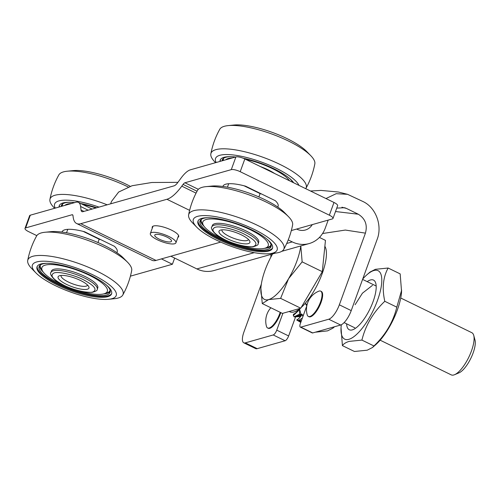 <?xml version="1.0" encoding="UTF-8"?>
<svg xmlns="http://www.w3.org/2000/svg" width="500" height="500" viewBox="0 0 500 500"><rect width="100%" height="100%" fill="white"/><g stroke="black" fill="none" stroke-linecap="round" stroke-linejoin="round"><path stroke-width="0.75" d="M152.325 228.062A14.081 3.881 20 0 1 152.225 226.969A14.081 3.881 20 0 1 171.412 230.094A14.081 3.881 20 0 1 178.681 236.6A14.081 3.881 20 0 1 177.9 237.375M174.65 258.069L172.4 264.25L130.412 276.15M189.619 210.35L166.931 199.275L80.769 223.694L156.05 260.425A37.544 12.875 116 0 1 151.931 260.256L76.65 223.525A37.544 12.875 -64 0 1 73.144 216.95L72.981 215.606A4.694 1.613 116 0 0 72.544 214.788A4.694 1.613 116 0 0 72.031 214.762L25.675 227.906A7.037 1.938 -160 0 0 25 228.394A7.037 1.938 -160 0 0 28.637 231.65L36.812 235.637M61.988 232.075A29.331 8.088 20 0 1 62.062 231.838A29.331 8.088 20 0 1 84.7 231.806L114.412 246.3A29.331 8.088 20 0 1 117.188 251.9A29.331 8.088 20 0 1 116.769 252.613M172.4 264.25L161.431 258.9M83.125 231.381L99.175 239.213A29.331 8.088 -160 0 0 100.75 239.638M25 228.394L29.631 215.675A7.037 1.938 20 0 1 30.3 215.188L75.838 202.281A23.469 8.05 -64 0 1 78.412 202.387A23.469 8.05 -64 0 1 80.6 206.5L81.025 209.988L83.912 211.4M81.025 209.988A9.387 3.219 116 0 0 81.9 211.637A9.387 3.219 116 0 0 82.931 211.675L174.031 185.856A9.387 3.219 116 0 0 177.744 182.581L181.094 178.019A23.469 8.05 -64 0 1 190.381 169.819L235.912 156.912A7.037 1.938 20 0 1 244.838 158.969L240.206 171.688A7.037 1.938 -160 0 0 231.287 169.631L184.925 182.769L198.331 189.312M244.037 185.781L260.094 193.612A29.331 8.088 -160 0 0 261.669 194.031M291.331 230.55L332.319 218.931A7.037 1.938 -160 0 0 332.994 218.438A7.037 1.938 -160 0 0 329.356 215.188L333.988 202.469L244.838 158.969M333.988 202.469A7.037 1.938 20 0 1 337.625 205.719L332.994 218.438M329.356 215.188L240.206 171.688M222.906 186.469A29.331 8.088 20 0 1 222.975 186.231A29.331 8.088 20 0 1 245.613 186.2L275.331 200.7A29.331 8.088 20 0 1 278.1 206.3A29.331 8.088 20 0 1 277.688 207.013M197.05 191.231L183.069 184.412L181.788 186.156L196.062 193.125M156.05 260.425L220.706 242.1M76.65 223.525A37.544 12.875 -64 0 0 80.769 223.694M166.931 199.275A37.544 12.875 -64 0 0 181.788 186.156M183.069 184.412A4.694 1.613 116 0 1 184.925 182.769M66.525 232.781L67.781 229.331M97.969 242.537L99.175 239.213M227.444 187.181L228.7 183.725M258.881 196.938L260.094 193.612M320.475 302.094A14.081 4.831 -64 0 0 320.688 291.131A14.081 4.831 -64 0 0 319.144 291.069A14.081 4.831 -64 0 0 318.7 291.225A19.831 19.831 0 0 0 307.188 314.812A14.081 4.831 -64 0 0 308.337 316.438A14.081 4.831 -64 0 0 309.881 316.5A14.081 4.831 -64 0 0 320.475 302.094M270.875 307.769A19.831 19.831 0 0 0 266.462 326.356A14.081 4.831 -64 0 0 267.613 327.981A14.081 4.831 -64 0 0 269.156 328.044A14.081 4.831 -64 0 0 279.75 313.637A14.081 4.831 -64 0 0 280.2 312.319M267.613 327.981L268.206 328.269A14.081 4.831 -64 0 0 269.756 328.331A14.081 4.831 -64 0 0 280.794 312.613M308.337 316.438L308.931 316.731A14.081 4.831 -64 0 0 310.481 316.794A14.081 4.831 -64 0 0 320.312 304.294A14.081 4.831 -64 0 0 321.281 291.419L320.688 291.131M325.962 198.55L336.188 193.694L347.544 194.319L362.938 201.506C376.094 207.581 382.494 225.794 377.169 239.325L351.225 310.613A14.081 4.831 116 0 1 340.637 325.019L312.725 332.931A4.694 1.613 116 0 1 312.206 332.906L300.319 327.106A4.694 1.613 -64 0 0 300.837 327.131L328.75 319.219A14.081 4.831 -64 0 0 339.338 304.812L365.425 233.137L345.337 230.062L322.562 233.525M261.325 284.181L243.981 331.838A14.081 4.831 -64 0 0 243.769 342.8A14.081 4.831 -64 0 0 245.312 342.863L273.225 334.956A4.694 1.613 -64 0 0 276.75 330.15L288.637 335.95L295.531 317.019M297.562 311.444L298.119 309.913M288.637 335.95A4.694 1.613 116 0 1 285.113 340.756L257.2 348.663A14.081 4.831 116 0 1 255.65 348.6L243.769 342.8M309.887 297.369L308.956 299.925M306.837 305.75L300.394 323.45A4.694 1.613 -64 0 0 300.319 327.106M282.9 313.269L276.75 330.15M296.613 229.05L296.875 229.181A14.081 12.644 -105.8 0 0 305.344 230.012A14.081 12.644 -105.8 0 0 312.275 224.613M286.706 243.469L292.25 241.9L288.219 239.931M292.25 241.9A28.156 25.288 74.2 0 0 309.188 243.556A28.156 25.288 74.2 0 0 325.281 228.062L328.175 220.106M336.75 208.106L344.663 207.731L346.425 208.425L341.95 207.225M335.506 211.531L358.312 214.225L346.425 208.425M358.312 214.225C365.294 218.644 367.663 224.944 365.425 233.137M275.581 253.081L213.825 270.581A28.156 25.288 -105.8 0 1 196.894 268.925L170.869 256.225M270.812 257.213L270.981 254.381M110.631 203.825L111.5 201.438L118.637 192.044L132.088 185.731L151.844 182.494L177.919 182.344M120.113 201.137L136.844 196.4M130.213 186.3A44.588 12.287 -160 0 0 126.2 184.25A44.588 12.287 -160 0 0 73.05 170.631L67.256 171.213A50.631 13.956 -160 0 0 58.863 174.869C54.575 182.575 51.594 190.75 49.931 199.406A50.631 13.956 20 0 1 107.175 204.806M128.231 186.981A50.631 13.956 -160 0 0 127.606 186.681A50.631 13.956 -160 0 0 67.256 171.213M54.662 208.281L54.006 207.606A50.631 13.956 20 0 1 49.931 199.406M55.25 208.113A44.588 12.287 20 0 1 99.019 207.119M96.725 207.769A39.656 10.931 -160 0 0 80.744 203.525M74.7 202.6A39.656 10.931 -160 0 0 59.256 205.712A39.656 10.931 -160 0 0 59.075 207.031M64.881 205.387A34.819 9.6 20 0 1 67.438 204.088A34.819 9.6 20 0 1 71.481 203.512M82.919 204.587A34.819 9.6 20 0 1 95.969 207.981M62.006 206.2A37.781 10.412 20 0 1 61.775 204.706M61.156 206.444A37.781 10.412 20 0 1 61.331 205.506A37.781 10.412 20 0 1 64.938 202.862A37.781 10.412 20 0 1 68.994 202.262M62.719 203.837A37.056 10.213 -160 0 0 62.581 206.038M59.494 206.912A39.656 10.931 20 0 1 59.444 205.3M91.094 275.562A39.656 10.931 20 0 1 111.569 293.888A39.656 10.931 20 0 1 57.519 285.081A39.656 10.931 20 0 1 37.038 266.756A39.656 10.931 20 0 1 91.094 275.562M55.431 285.669A44.588 12.287 20 0 1 35.856 272.825A44.588 12.287 20 0 1 45.206 261.225A44.588 12.287 20 0 1 93.175 274.975A44.588 12.287 20 0 1 108.581 299.294A44.588 12.287 20 0 1 55.431 285.669M35.856 272.825L31.788 268.656A50.631 13.956 20 0 1 27.713 260.456A50.631 13.956 20 0 1 96.881 271.094A50.631 13.956 20 0 1 122.769 295.05A50.631 13.956 20 0 1 114.375 298.712L108.581 299.294M122.769 295.05C127.056 287.35 130.031 279.169 131.7 270.512A50.631 13.956 -160 0 0 127.625 262.312A50.631 13.956 -160 0 0 105.388 247.725A50.631 13.956 -160 0 0 45.038 232.256A50.631 13.956 -160 0 0 36.644 235.919C32.356 243.619 29.375 251.8 27.713 260.456M127.625 262.312L123.556 258.144A44.588 12.287 -160 0 0 103.981 245.3A44.588 12.287 -160 0 0 50.831 231.675L45.038 232.256M83.094 279.6C73.706 274.762 58.125 271.206 54.075 272.981C49.481 275.256 52.719 279.331 63.8 285.2L63.975 285.287C73.356 290.125 88.944 293.675 92.994 291.9C97.587 289.625 94.344 285.556 83.269 279.681L83.094 279.6M87.556 285.062A14.081 3.881 20 0 1 87.537 285.138A14.081 3.881 20 0 1 68.344 282.013A14.081 3.881 20 0 1 61.075 275.506A14.081 3.881 20 0 1 61.106 275.438M80.487 280.469A16.425 4.525 20 0 1 88.763 286.606A16.425 4.525 20 0 1 82.9 289.381A16.425 4.525 20 0 1 66.581 284.413A16.425 4.525 20 0 1 59.188 275.837A16.425 4.525 20 0 1 80.487 280.469M97.225 289.387L97.769 287.9A24.638 6.794 -160 0 0 81.1 274.725A24.638 6.794 -160 0 0 53.812 269.325A24.638 6.794 -160 0 0 51.463 271.05L50.919 272.531C49.05 273.337 53.225 280.95 63.8 285.281C73.344 290.025 82.788 292.381 92.15 292.35C95.856 291.356 97.544 290.369 97.225 289.387A24.638 6.794 -160 0 0 84.5 278A24.638 6.794 -160 0 0 84.312 277.913A24.638 6.794 -160 0 0 50.919 272.531M104.006 293.819A34.819 9.6 20 0 1 71.069 288.4A34.819 9.6 20 0 1 42.744 271.363A34.819 9.6 20 0 1 45.219 265.131A34.819 9.6 20 0 1 89.119 275.181A34.819 9.6 20 0 1 104.237 293.75A34.819 9.6 20 0 1 104.006 293.819M40.5 264.881A37.056 10.213 -160 0 0 41.312 269.15L42.744 271.363M110.288 291.5A37.781 10.412 20 0 1 107.125 293.344A37.781 10.412 20 0 1 103.669 293.906M106.331 284.988A37.781 10.412 20 0 1 110.113 292.394A37.781 10.412 20 0 1 106.506 295.038A37.781 10.412 20 0 1 64.669 286.756A37.781 10.412 20 0 1 39.112 266.55A37.781 10.412 20 0 1 42.719 263.913A37.781 10.412 20 0 1 46.775 263.306M111.694 293.45A39.656 10.931 20 0 1 108.094 295.812A39.656 10.931 20 0 1 64.925 287.425A39.656 10.931 20 0 1 37.225 266.344M106.512 293.044A37.056 10.213 -160 0 0 106.762 292.969A37.056 10.213 -160 0 0 110.125 290.225M43.081 271.856A37.781 10.412 20 0 1 39.556 265.756M159.469 239.269A8.919 2.456 20 0 1 156.281 234.35A8.919 2.456 20 0 1 166.806 237.025A8.919 2.456 20 0 1 170.831 239.644A8.919 2.456 20 0 1 169 241.962A8.919 2.456 20 0 1 159.469 239.269M151.569 232.562A13.613 3.75 -160 0 0 150.35 233.487A13.613 3.75 -160 0 0 159.644 240.806A13.613 3.75 -160 0 0 174.706 243.725A13.613 3.75 -160 0 0 175.925 242.8A13.613 3.75 -160 0 0 166.631 235.481A13.613 3.75 -160 0 0 151.569 232.562M243.069 158.2A39.656 10.931 20 0 1 274.225 168.912A39.656 10.931 20 0 1 293.663 182.794M219.994 161.425A39.656 10.931 20 0 1 220.175 160.106A39.656 10.931 20 0 1 235.619 157M216.169 162.512A44.588 12.287 20 0 1 231.863 154.819A44.588 12.287 20 0 1 276.312 168.325A44.588 12.287 20 0 1 298.988 185.387M215.581 162.675L214.925 162.006A50.631 13.956 20 0 1 210.844 153.806A50.631 13.956 20 0 1 280.019 164.444A50.631 13.956 20 0 1 305.9 188.4A50.631 13.956 20 0 1 305.731 188.681M305.9 188.4C310.194 180.7 313.169 172.519 314.831 163.863A50.631 13.956 -160 0 0 310.756 155.662A50.631 13.956 -160 0 0 288.525 141.075A50.631 13.956 -160 0 0 228.169 125.606A50.631 13.956 -160 0 0 219.775 129.269C215.487 136.969 212.512 145.15 210.844 153.806M310.756 155.662L306.694 151.494A44.588 12.287 -160 0 0 287.113 138.65A44.588 12.287 -160 0 0 233.962 125.025L228.169 125.606M274.694 173.538A24.638 6.794 -160 0 0 260.387 166.556M225.8 159.781A34.819 9.6 20 0 1 228.356 158.481A34.819 9.6 20 0 1 232.406 157.912M223.637 158.231A37.056 10.213 -160 0 0 223.494 160.438M222.069 160.837A37.781 10.412 20 0 1 222.244 159.9A37.781 10.412 20 0 1 225.85 157.262A37.781 10.412 20 0 1 229.906 156.656M289.469 178.337A37.781 10.412 20 0 1 292.756 182.35M220.413 161.306A39.656 10.931 20 0 1 220.362 159.694M245.575 159.331A34.819 9.6 20 0 1 289.506 180.763M222.925 160.6A37.781 10.412 20 0 1 222.688 159.1M252.006 229.963A39.656 10.931 20 0 1 272.488 248.281A39.656 10.931 20 0 1 218.431 239.475A39.656 10.931 20 0 1 197.956 221.156A39.656 10.931 20 0 1 252.006 229.963M216.35 240.069A44.588 12.287 20 0 1 196.769 227.219A44.588 12.287 20 0 1 206.125 215.625A44.588 12.287 20 0 1 254.094 229.369A44.588 12.287 20 0 1 269.494 253.688A44.588 12.287 20 0 1 216.35 240.069M196.769 227.219L192.706 223.05A50.631 13.956 20 0 1 188.625 214.85A50.631 13.956 20 0 1 257.8 225.494A50.631 13.956 20 0 1 283.681 249.45A50.631 13.956 20 0 1 275.287 253.113L269.494 253.688M283.681 249.45C287.969 241.75 290.95 233.569 292.613 224.913A50.631 13.956 -160 0 0 288.538 216.713A50.631 13.956 -160 0 0 266.306 202.119A50.631 13.956 -160 0 0 205.95 186.65A50.631 13.956 -160 0 0 197.556 190.312C193.269 198.019 190.294 206.194 188.625 214.85M288.538 216.713L284.475 212.544A44.588 12.287 -160 0 0 264.894 199.694A44.588 12.287 -160 0 0 211.744 186.075L205.95 186.65M244.006 233.994C234.625 229.156 219.037 225.606 214.988 227.381C210.394 229.656 213.637 233.725 224.713 239.6L224.887 239.681C234.275 244.519 249.862 248.075 253.906 246.3C258.5 244.025 255.263 239.95 244.181 234.081L244.006 233.994M248.475 239.462A14.081 3.881 20 0 1 248.45 239.537A14.081 3.881 20 0 1 229.262 236.406A14.081 3.881 20 0 1 221.988 229.906A14.081 3.881 20 0 1 222.019 229.831M241.4 234.869A16.425 4.525 20 0 1 249.681 241A16.425 4.525 20 0 1 243.819 243.781A16.425 4.525 20 0 1 227.494 238.806A16.425 4.525 20 0 1 220.106 230.238A16.425 4.525 20 0 1 241.4 234.869M258.144 243.781L258.681 242.3A24.638 6.794 -160 0 0 242.013 229.125A24.638 6.794 -160 0 0 214.725 223.719A24.638 6.794 -160 0 0 212.375 225.444L211.838 226.925C209.963 227.731 214.137 235.35 224.713 239.675C234.256 244.425 243.706 246.781 253.062 246.75C256.769 245.756 258.463 244.769 258.144 243.781A24.638 6.794 -160 0 0 245.419 232.4A24.638 6.794 -160 0 0 245.231 232.306A24.638 6.794 -160 0 0 211.838 226.925M264.925 248.212A34.819 9.6 20 0 1 231.981 242.794A34.819 9.6 20 0 1 203.656 225.763A34.819 9.6 20 0 1 206.131 219.531A34.819 9.6 20 0 1 250.031 229.581A34.819 9.6 20 0 1 265.156 248.144A34.819 9.6 20 0 1 264.925 248.212M201.419 219.281A37.056 10.213 -160 0 0 202.225 223.544L203.656 225.763M271.206 245.894A37.781 10.412 20 0 1 268.044 247.738A37.781 10.412 20 0 1 264.587 248.306M267.25 239.381A37.781 10.412 20 0 1 271.031 246.794A37.781 10.412 20 0 1 267.425 249.431A37.781 10.412 20 0 1 225.588 241.15A37.781 10.412 20 0 1 200.025 220.95A37.781 10.412 20 0 1 203.631 218.306A37.781 10.412 20 0 1 207.688 217.706M272.606 247.85A39.656 10.931 20 0 1 269.006 250.206A39.656 10.931 20 0 1 225.837 241.825A39.656 10.931 20 0 1 198.137 220.744M267.431 247.438A37.056 10.213 -160 0 0 267.675 247.369A37.056 10.213 -160 0 0 271.038 244.619M203.994 226.25A37.781 10.412 20 0 1 200.469 220.15M334.15 326.856L332.912 328.156L327.581 330.863L315.85 332.15M361.912 340.094C365.562 325.262 373.188 312.331 384.781 301.294C381.944 288.3 383.069 277.213 388.144 268.025L400.175 273.894L401.562 291.694A38.087 13.062 116 0 1 375.688 344.725L372.531 347.488L367.206 350.194L354.45 351.488L342.413 345.619C343.656 343.787 345.906 342.375 349.156 341.388L361.912 340.094L373.95 345.962L372.531 347.488M401.65 290.106L396.812 307.162C393.162 321.994 385.538 334.925 373.95 345.962M362.738 278.981A38.087 13.062 116 0 1 366.906 274.781A38.087 13.062 116 0 1 373.913 270.519A38.087 13.062 116 0 1 377.512 300.356A38.087 13.062 116 0 1 348.869 339.325A38.087 13.062 116 0 1 341.031 327.819A38.087 13.062 116 0 1 341.325 324.756M388.144 268.025L375.387 269.319L370.062 272.025L366.906 274.781M341.031 327.819L342.413 345.619M367.181 281.637A27.631 9.475 116 0 1 370.475 279.962A27.631 9.475 116 0 1 376.163 288.306A27.631 9.475 116 0 1 357.388 326.788A27.631 9.475 116 0 1 352.306 329.881A27.631 9.475 116 0 1 346.606 323.819M384.781 301.294L396.812 307.162M355.106 304.719L362.425 293.194L372.488 285.35M305.6 303.812A24.638 8.45 -64 0 0 306.856 305.65M293.788 314.163L293.375 314.375L293.337 315.544L298.4 310.75L299.469 309.163A35.2 12.069 116 0 1 299.444 308.95L299.413 309.05M299.556 309.044L299.656 308.925A34.85 11.95 -64 0 0 300.438 312.238L300.55 313.163A35.2 12.069 116 0 0 301.737 314.775L301.906 314.469A34.85 11.95 -64 0 0 302.906 315.163L301.906 314.469M298.731 315.581L298.369 314.719L294.862 316.444L299.637 315.512L300.775 314.206M299.088 315.525L298.794 314.556L298.369 314.719M301.244 314.244L298.794 314.556M299.456 314.325L299.656 308.925M300.438 312.238L299.694 309.694M293.337 315.544L294.175 316.825A10.137 8.406 -100.4 0 0 294.094 316.913L299.394 316.606L299.225 316.081L294.175 316.825M301.244 315.631L299.225 316.081M299.394 316.606L300.994 316.05M299.056 316.694L298.894 316.188M294.862 316.444L294.256 316.775M301.938 314.944L299.762 315.381M301.887 314.575L299.887 315.131M301.869 314.225L300.031 314.887M301 314.262L300.2 314.669M293.6 314.225L296.038 312.775L298.306 310.619M295 313.488L298.819 309.944M297.812 311.175L299.275 309.237M298.206 310.744L298.581 310.281M298.4 310.75L299.531 308.981M299.281 309.519L299.644 308.975M298.694 310.375L299.619 309.131M303.344 315.344L302.869 315.144M300.375 322.175L296.712 320.006L298.581 320.5A10.137 9.162 -73 0 0 298.506 320.613L300.775 322.4M296.712 320.006L298.981 318.45L301.163 315.781M302.369 318.038L299.15 320.169L301.431 320.6M301.075 321.587L298.581 320.5M299.15 320.169L298.65 320.462M301.613 314.656L300.994 316.044L301.663 314.375M297.269 320.1L301.044 316.131L301.725 314.719M301.044 316.131L301.819 314.625M301.663 315.006L301.913 314.488M301.256 315.781L301.956 314.538M302.931 316.475L302.238 314.762M300.15 308.381A37.544 12.875 116 0 1 293.975 311.962A37.544 12.875 116 0 1 289.856 311.794L289.212 311.481M380.156 340.188L451.231 374.869A23.469 8.05 -64 0 0 453.806 374.975A23.469 8.05 -64 0 0 454.581 374.7A23.469 8.05 -64 0 0 468.756 357.306A23.469 8.05 -64 0 0 473.744 335.431A23.469 8.05 -64 0 0 471.812 332.688L400.737 298.006M324.862 246.275A37.544 12.875 116 0 1 321.519 275.394A37.544 12.875 116 0 1 301.2 307.475M454.581 374.7L459.012 372.837A19.581 6.713 -64 0 0 470.838 358.325A19.581 6.713 -64 0 0 475 340.069L473.744 335.431M319.431 237.431L325.462 240.375L322.294 271.688L300.769 308.206L282.419 313.406L262.269 303.575L268.612 299.594A37.544 12.875 116 0 1 260.887 288.25A37.544 12.875 116 0 1 261.025 286.537A37.544 12.875 116 0 1 272.613 253.919M300.769 245.944A37.544 12.875 116 0 1 288.55 278.738A37.544 12.875 116 0 1 268.612 299.594L280.625 298.375L288.55 278.738L302.144 261.856L300.8 245.931M260.881 288.381L262.269 303.575M300.769 308.206L280.625 298.375M322.294 271.688L302.144 261.856M72.881 215.181L72.031 214.762M88.169 210.194L80.6 206.5M30.3 215.188L25.675 227.906M231.287 169.631L235.912 156.912M300.837 327.131L312.725 332.931M340.637 325.019L328.75 319.219M339.338 304.812L351.225 310.613M285.113 340.756L273.225 334.956M245.312 342.863L257.2 348.663M196.894 268.925L254.262 252.662M92.112 209.075L78.412 202.387M281.75 251.331L309.188 243.556M310.494 191.006L320.956 190.413L338.312 192.006L347.45 194.288M104.237 293.75L106.762 292.969M150.35 233.487L153 226.194M175.925 242.8L178.581 235.506M265.156 248.144L267.675 247.369M334.513 326.756L332.912 328.156M354.825 327.831L344.113 322.6M307.113 304.55L305.062 303.55M376.181 286.025L362.587 279.394"/></g></svg>
